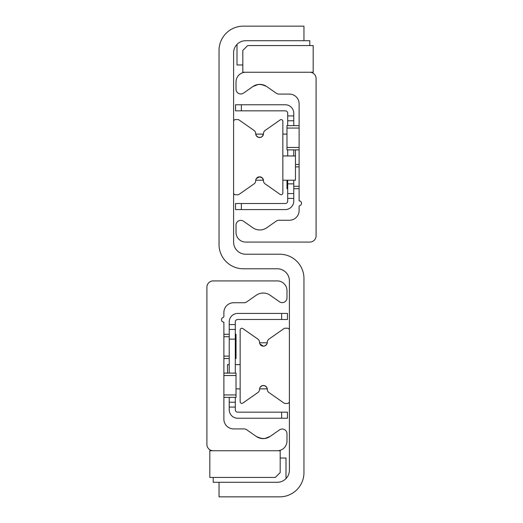 <?xml version="1.0" encoding="UTF-8"?>
<svg xmlns="http://www.w3.org/2000/svg" width="523" height="523" viewBox="0 0 523 523"><rect width="100%" height="100%" fill="white"/><g stroke="black" fill="none" stroke-linecap="round" stroke-linejoin="round"><path stroke-width="0.78" d="M219.039 244.516L219.039 50.411A24.261 24.261 0 0 1 243.3 26.15L303.961 26.15L303.961 40.709L245.732 40.709A12.134 12.134 0 0 0 233.598 52.836L233.598 242.09A12.134 12.134 0 0 0 245.732 254.224L279.7 254.224A24.261 24.261 0 0 1 303.961 278.484L303.961 472.589A24.261 24.261 0 0 1 279.7 496.85L219.039 496.85L219.039 482.291L277.268 482.291A12.134 12.134 0 0 0 289.402 470.164L289.402 280.91A12.134 12.134 0 0 0 277.268 268.776L243.3 268.776A24.261 24.261 0 0 1 219.039 244.516M255.734 134.117L263.435 134.117L262.245 136.464L260.683 137.359L258.552 137.379L256.505 136L255.74 134.136M256.394 178.493L259.585 176.82L262.298 177.925L263.435 180.219L255.734 180.219M255.897 179.494L256.08 179.043M233.598 121.506A1.942 1.942 0 0 1 235.54 119.564L237.88 119.564A1.942 1.942 0 0 1 238.991 119.911L254.047 130.456A3.883 3.883 0 0 1 255.701 133.633A3.883 3.883 0 0 0 259.585 137.516A3.883 3.883 0 0 0 263.468 133.633A3.883 3.883 0 0 1 265.122 130.456L280.178 119.911A1.7 1.7 0 0 1 282.851 121.303L282.851 193.033A1.7 1.7 0 0 1 280.178 194.425L265.122 183.887A3.883 3.883 0 0 1 263.468 180.703A3.883 3.883 0 0 0 259.585 176.82A3.883 3.883 0 0 0 255.701 180.703A3.883 3.883 0 0 1 254.047 183.887L238.991 194.425A1.942 1.942 0 0 1 237.88 194.778L235.54 194.778A1.942 1.942 0 0 1 233.598 192.837M259.565 342.781L267.266 342.781L266.606 344.507L264.54 346.01L263.415 346.18L259.911 343.971M259.676 388.314L259.898 387.726M260.219 387.164L262.317 385.641L264.448 385.621L266.495 387L267.266 388.883L259.565 388.883M240.149 401.697A1.7 1.7 0 0 0 242.822 403.089L257.878 392.544A3.883 3.883 0 0 0 259.532 389.367A3.883 3.883 0 0 1 263.415 385.484A3.883 3.883 0 0 1 267.299 389.367A3.883 3.883 0 0 0 268.953 392.544L284.009 403.089A1.942 1.942 0 0 0 285.12 403.436L287.46 403.436A1.942 1.942 0 0 0 289.402 401.494L289.402 330.163A1.942 1.942 0 0 0 287.46 328.222L285.12 328.222A1.942 1.942 0 0 0 284.009 328.575L268.953 339.113A3.883 3.883 0 0 0 267.299 342.297A3.883 3.883 0 0 1 263.415 346.18A3.883 3.883 0 0 1 259.532 342.297A3.883 3.883 0 0 0 257.878 339.113L242.822 328.575A1.7 1.7 0 0 0 240.149 329.967L240.149 401.697M260.134 84.386L265.122 85.609L261.467 84.497M254.459 85.622L253.073 86.419L254.459 85.622M252.844 86.576L243.509 93.114A4.753 4.753 0 0 1 236.023 89.217L236.023 81.954A9.708 9.708 0 0 1 245.732 72.252L309.786 72.252A6.309 6.309 0 0 1 316.095 78.555L316.095 235.781A6.309 6.309 0 0 1 309.786 242.09L245.732 242.09A9.708 9.708 0 0 1 236.023 232.382L236.023 225.125A4.753 4.753 0 0 1 243.509 221.229L252.844 227.767A12.134 12.134 0 0 0 266.763 227.767L276.236 221.131A4.851 4.851 0 0 1 279.014 220.255L289.402 220.255A9.708 9.708 0 0 0 299.11 210.547L299.11 206.526A0.968 0.968 0 0 1 299.803 205.591A2.425 2.425 0 0 0 299.11 200.845L299.11 103.789A9.708 9.708 0 0 0 289.402 94.088L279.014 94.088A4.851 4.851 0 0 1 276.236 93.212L266.763 86.576A12.134 12.134 0 0 0 252.844 86.576L258.107 84.497L261.735 84.536L266.534 86.419M257.878 437.391L262.866 438.614L257.878 437.391M268.541 437.378L270.031 436.509L268.541 437.378M270.156 436.424L279.491 429.886A4.753 4.753 0 0 1 286.977 433.783L286.977 441.046A9.708 9.708 0 0 1 277.268 450.748L213.214 450.748A6.309 6.309 0 0 1 206.905 444.445L206.905 287.219A6.309 6.309 0 0 1 213.214 280.91L277.268 280.91A9.708 9.708 0 0 1 286.977 290.618L286.977 297.875A4.753 4.753 0 0 1 279.491 301.771L270.156 295.234A12.134 12.134 0 0 0 256.237 295.234L246.764 301.869A4.851 4.851 0 0 1 243.986 302.745L233.598 302.745A9.708 9.708 0 0 0 223.89 312.453L223.89 316.474A0.968 0.968 0 0 1 223.197 317.409A2.425 2.425 0 0 0 223.89 322.155L223.89 419.211A9.708 9.708 0 0 0 233.598 428.912L243.986 428.912A4.851 4.851 0 0 1 246.764 429.788L256.237 436.424A12.134 12.134 0 0 0 270.156 436.424L264.893 438.503L261.265 438.464L256.466 436.581M235.298 324.58L229.231 324.58L229.231 329.438L235.298 329.438L235.298 321.913A2.425 2.425 0 0 1 237.723 319.488L287.46 319.488L287.46 313.421L281.636 313.421L281.636 319.488M235.298 329.438L235.298 373.108M235.298 397.375L235.298 402.226L229.231 402.226L229.231 407.077L235.298 407.077L235.298 402.226M281.636 412.17L281.636 418.237L287.46 418.237L287.46 412.17L237.723 412.17A2.425 2.425 0 0 1 235.298 409.744L235.298 407.077M229.231 407.077L229.231 409.744A8.492 8.492 0 0 0 237.723 418.237L281.636 418.237M229.231 402.226L229.231 397.375M229.231 373.108L229.231 329.438M281.636 313.421L237.723 313.421A8.492 8.492 0 0 0 229.231 321.913L229.231 324.58M293.769 120.774L293.769 115.923L287.702 115.923L287.702 120.774L293.769 120.774L293.769 125.625M241.365 110.83L241.365 104.763L235.54 104.763L235.54 110.83L285.277 110.83A2.425 2.425 0 0 1 287.702 113.256L287.702 115.923M287.702 198.42L293.769 198.42L293.769 193.562L287.702 193.562L287.702 201.087A2.425 2.425 0 0 1 285.277 203.512L235.54 203.512L235.54 209.579L241.365 209.579L241.365 203.512M287.702 193.562L287.702 180.219M287.702 155.959L287.702 149.892M287.702 125.625L287.702 120.774M241.365 209.579L285.277 209.579A8.492 8.492 0 0 0 293.769 201.087L293.769 198.42M293.769 149.892L293.769 155.959M293.769 180.219L293.769 193.562M293.769 115.923L293.769 113.256A8.492 8.492 0 0 0 285.277 104.763L241.365 104.763M275.327 477.44L209.821 477.44L209.821 450.748L280.184 450.748L280.184 472.589L275.327 477.44M247.673 45.56L313.179 45.56L313.179 72.252L242.816 72.252L242.816 50.411L247.673 45.56M236.997 44.422L236.997 64.97L242.816 64.97M303.961 40.709L309.786 40.709L309.786 45.56M286.003 478.578L286.003 458.03L280.184 458.03M219.039 482.291L213.214 482.291L213.214 477.44M229.231 364.616L227.531 364.616L227.531 373.108M240.149 388.883L236.023 388.883M240.149 364.616L235.298 364.616M282.851 180.219L295.469 180.219L295.469 149.892M282.851 155.959L295.469 155.959M282.851 134.117L286.977 134.117M223.89 397.375L236.023 397.375L236.023 373.108L223.89 373.108M235.298 358.549L236.023 358.549L236.023 334.289L235.298 334.289M229.231 334.289L223.89 334.289M223.89 358.549L229.231 358.549M299.11 125.625L286.977 125.625L286.977 149.892L299.11 149.892M299.11 164.451L295.469 164.451M286.977 180.219L286.977 188.711L287.702 188.711M293.769 188.711L299.11 188.711M235.298 339.139L229.231 339.139M287.702 183.861L293.769 183.861M223.89 375.534L236.023 375.534M236.023 394.943L223.89 394.943M223.89 336.714L229.231 336.714M235.298 336.714L236.023 336.714M236.023 356.124L235.298 356.124M229.231 356.124L223.89 356.124M286.977 128.057L299.11 128.057M299.11 147.466L286.977 147.466M295.469 166.876L299.11 166.876M299.11 186.286L293.769 186.286M287.702 186.286L286.977 186.286"/></g></svg>
